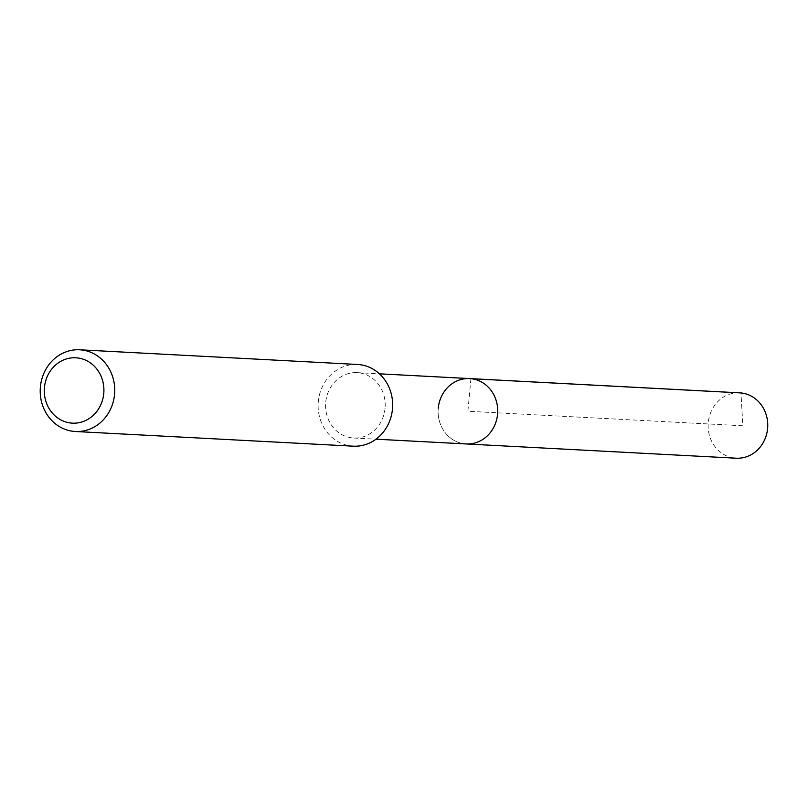<?xml version="1.0" encoding="UTF-8"?>
<svg xmlns="http://www.w3.org/2000/svg" width="808" height="808" viewBox="0 0 808 808"><rect width="100%" height="100%" fill="white"/><g stroke="black" fill="none" stroke-linecap="round" stroke-linejoin="round"><path stroke-width="0.61" stroke-dasharray="4.04 3.03" d="M739.663 392.839A32.734 29.805 -87 0 0 708.283 422.534A32.734 29.805 -87 0 0 736.209 458.207M466.176 443.946A32.734 29.805 93 0 1 438.239 408.272A32.734 29.805 -87 0 0 466.176 443.946M385.052 408.323A32.734 29.805 93 0 1 353.662 438.007A32.734 29.805 93 0 1 325.725 402.323A32.734 29.805 93 0 1 357.116 372.639A32.734 29.805 93 0 1 385.052 408.323M469.63 378.578A32.734 29.805 -87 0 0 438.239 408.272M357.55 364.469A40.915 37.259 -87 0 0 318.312 401.576A40.915 37.259 -87 0 0 353.227 446.178M470.923 378.679L467.903 411.262L742.855 425.786L740.966 392.941M353.662 438.007L375.983 439.188M357.116 372.639L379.437 373.821"/><path stroke-width="1.21" d="M375.983 439.188L736.209 458.207A32.734 29.805 -87 0 0 767.6 428.523A32.734 29.805 -87 0 0 739.663 392.839L469.63 378.578A32.734 29.805 93 0 1 497.566 414.262A32.734 29.805 93 0 1 466.176 443.946A32.734 29.805 -87 0 0 497.566 414.262A32.734 29.805 -87 0 0 469.63 378.578A32.734 29.805 93 0 0 438.239 408.272M75.316 431.502L353.227 446.178A40.915 37.259 -87 0 0 392.466 409.07A40.915 37.259 -87 0 0 357.55 364.469L79.638 349.793A40.915 37.259 93 0 1 114.554 394.395A40.915 37.259 93 0 1 75.316 431.502A40.915 37.259 93 0 1 40.4 386.901A40.915 37.259 93 0 1 79.638 349.793M44.44 387.466A32.734 29.805 93 0 1 77.124 357.883A32.734 29.805 93 0 1 103.757 393.466A32.734 29.805 93 0 1 71.074 423.049A32.734 29.805 93 0 1 44.44 387.466M740.966 392.941L470.923 378.679M379.437 373.821L469.63 378.578"/></g></svg>
